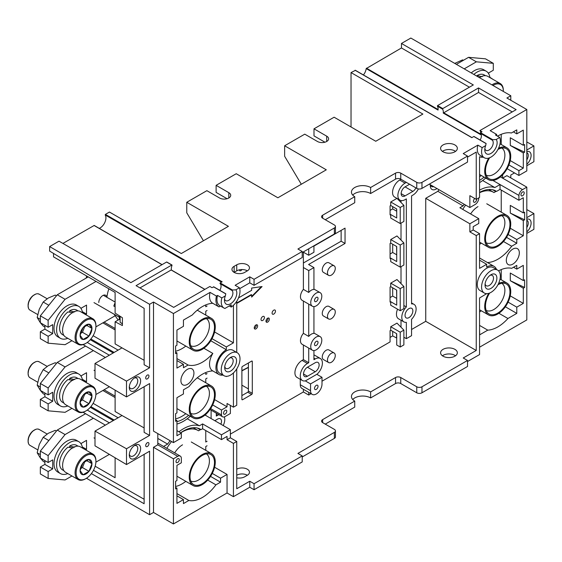 <?xml version="1.0" encoding="UTF-8"?>
<svg xmlns="http://www.w3.org/2000/svg" width="562" height="562" viewBox="0 0 562 562"><rect width="100%" height="100%" fill="white"/><g stroke="black" fill="none" stroke-linecap="round" stroke-linejoin="round"><path stroke-width="0.84" d="M526.812 220.227A5.985 3.456 -60 0 1 527.001 220.318A5.985 3.456 -60 0 1 526.812 227.54M526.812 219.194A8.008 4.622 -60 0 1 531.104 223.058A8.008 4.622 -60 0 1 526.812 231.881M479.562 257.993L487.409 262.524A34.057 19.663 -60 0 0 511.673 246.233L516.787 243.276L516.787 239.517L523.299 235.759L523.299 220.578L524.627 219.812L524.627 212.148L523.299 212.914L523.299 197.733L518.909 200.269L518.909 195.414A5.241 3.028 120 0 1 522.519 189.626L526.812 187.146L506.889 175.646L502.597 178.126L502.597 174.852M496.92 135.835A14.724 8.5 120 0 0 496.548 134.346L490.169 130.665L526.812 109.513L506.889 98.013L510.795 95.758L410.836 38.047L401.465 43.457L401.465 47.967L366.192 68.585L438.044 110.068A8.282 4.784 120 0 0 437.362 106.148L437.587 105.565L473.316 84.939L401.465 43.457M510.795 100.268L510.795 95.758M526.812 141.947L533.9 145.916L526.812 150.012M533.9 145.916L533.9 161.701L526.812 165.79M514.483 172.913L510.795 175.035L510.795 177.901M526.812 217.642L533.9 213.553L533.9 229.331L526.812 233.427M526.812 151.557A8.008 4.622 -60 0 1 531.104 155.421A8.008 4.622 -60 0 1 526.812 164.245M526.812 152.59A5.985 3.456 -60 0 1 527.001 152.688A5.985 3.456 -60 0 1 526.812 159.903M363.438 74.957A8.282 4.784 120 0 0 365.511 71.283A8.282 4.784 120 0 0 366.192 68.585M355.325 70.398L351.032 72.575L351.032 126.984M497.532 136.187A34.057 19.663 -60 0 1 511.385 132.997L516.787 129.878L516.787 133.861L523.299 130.103L523.299 145.284L510.282 137.767L510.282 145.432L523.299 152.948L523.299 168.129L510.247 160.591M510.282 145.432L524.627 152.183L524.627 144.518L523.299 145.284M526.812 109.513L526.812 170.911L518.909 175.47L518.909 170.658L523.299 168.129M524.627 152.183L523.299 152.948M516.787 133.861L513.338 131.866M483.243 157.149A14.724 8.5 120 0 1 479.562 156.714L479.562 197.438L476.246 199.348L469.867 195.667L469.867 207.54L429.319 184.132M476.246 199.348L476.246 152.084L467.521 157.114M355.065 70.243L471.82 137.655L473.808 136.503L486.095 143.598L485.694 145.572L482.168 147.609A13.256 7.65 120 0 0 484.325 157.774L480.032 155.295A13.256 7.65 -60 0 1 477.869 145.129L463.228 153.588L467.521 156.067L467.521 162.074L421.971 188.382A3.681 2.129 180 0 1 416.758 188.382L400.748 179.138A3.681 2.129 0 0 0 395.543 179.138L370.618 193.525A11.226 6.484 0 0 0 352.732 195.105M467.521 156.067L421.971 182.369A3.681 2.129 0 0 1 416.758 182.369L400.748 173.124A3.681 2.129 180 0 0 395.543 173.124L370.618 187.511A11.226 6.484 180 0 0 358.38 186.106A11.226 6.484 180 0 0 351.454 192.099A11.226 6.484 180 0 0 354.741 196.686L322.651 215.204A3.681 2.129 180 0 0 321.576 216.707A3.681 2.129 180 0 0 322.651 218.211L334.369 224.976A3.681 2.129 0 0 1 335.444 226.479A3.681 2.129 0 0 1 334.369 227.982L297.923 249.022L302.223 251.502L254.059 279.307L249.767 276.827L235.127 285.278L239.419 287.758L235.885 289.802L232.464 290.027L220.178 282.939L222.166 281.787L105.417 214.382L109.45 212.05L181.301 253.532L228.418 226.331L186.767 202.278L206.879 190.673L219.566 198A6.533 3.772 180 0 0 226.69 198.815A6.533 3.772 180 0 0 230.722 195.33A6.533 3.772 180 0 0 228.811 192.661L228.811 198M239.707 288.65L249.767 282.841L254.059 285.32L302.223 257.515L302.223 251.502M302.223 252.556L334.369 233.996A3.681 2.129 180 0 0 335.444 232.492L335.444 226.479M325.257 219.714L354.741 202.692L354.741 196.686M247.357 270.856A7.454 4.306 0 0 0 247.294 270.814A7.454 4.306 0 0 0 236.75 270.814L234.143 272.317A7.454 4.306 0 0 0 234.08 272.359M455.536 151.368A8.374 4.833 0 0 0 454.897 150.953A8.374 4.833 0 0 0 442.413 151.368M454.897 144.947A8.374 4.833 180 0 1 457.349 148.361A8.374 4.833 180 0 1 452.178 152.829A8.374 4.833 180 0 1 443.053 151.782A8.374 4.833 180 0 1 440.601 148.361A8.374 4.833 180 0 1 445.771 143.893A8.374 4.833 180 0 1 454.897 144.947M301.309 184.245L284.646 156.292L284.646 145.769L326.297 169.815L277.881 197.775L236.23 173.728L216.117 185.334L228.811 192.661M284.646 145.769L304.759 134.156L317.446 141.484A6.533 3.772 180 0 0 324.569 142.305A6.533 3.772 180 0 0 328.601 138.821A6.533 3.772 180 0 0 326.691 136.152L313.996 128.824L334.109 117.212L375.76 141.259L422.877 114.058L351.032 72.575M482.168 147.609L477.869 145.129M236.75 264.807A7.454 4.306 180 0 1 247.294 264.807A7.454 4.306 180 0 1 249.472 267.849A7.454 4.306 180 0 1 247.294 270.891L244.688 272.394A7.454 4.306 180 0 1 234.143 272.394A7.454 4.306 180 0 1 231.958 269.353A7.454 4.306 180 0 1 234.143 266.304L236.75 264.807L236.75 270.814M370.618 193.525L370.618 187.511M254.059 285.32L254.059 279.307M249.767 282.841L249.767 276.827M236.75 301.26L236.75 352.451M236.75 368.89L236.75 405.258L233.427 407.176L233.427 372.936M226.739 376.315L226.331 376.322M211.993 338.661L226.331 346.944L226.331 349.726A14.724 8.5 120 0 0 215.92 367.759A14.724 8.5 120 0 0 218.969 374.496A14.724 8.5 120 0 0 222.917 375.079M226.331 346.944L233.427 342.848L233.427 305.307M224.006 375.704L219.707 373.224A13.256 7.65 -60 0 1 216.967 367.155A13.256 7.65 -60 0 1 222.749 353.821A13.256 7.65 -60 0 1 232.963 350.267L237.255 352.746A13.256 7.65 120 0 0 227.041 356.301A13.256 7.65 120 0 0 221.259 369.634A13.256 7.65 120 0 0 224.006 375.704A13.256 7.65 120 0 0 234.213 372.149A13.256 7.65 120 0 0 240.002 358.816A13.256 7.65 120 0 0 237.255 352.746M236.553 360.804A8.374 4.833 -60 0 1 230.631 371.068A8.374 4.833 -60 0 1 224.709 367.646A8.374 4.833 -60 0 1 230.631 357.39A8.374 4.833 -60 0 1 236.553 360.804M229.71 358.001A5.985 3.456 -60 0 1 231.93 358.071A5.985 3.456 -60 0 1 233.167 360.804A5.985 3.456 -60 0 1 230.56 366.824A5.985 3.456 -60 0 1 225.945 368.433A5.985 3.456 -60 0 1 224.779 366.543M105.347 357.495L83.064 344.632M109.316 355.205L87.243 342.462M90.271 339.701L113.222 352.95M105.417 214.382L105.185 214.958L221.554 282.145M99.291 228.376A8.282 4.784 120 0 0 100.078 227.982A8.282 4.784 120 0 0 105.185 214.958M62.916 243.423L94.212 225.446L162.011 264.667M53.545 253.455L53.545 256.876L115.112 292.423L115.112 313.09L122.404 317.748L122.404 325.56L115.112 321.801L115.112 343.895L122.003 347.878L94.999 363.474L94.999 378.198L126.499 396.913L126.499 381.127L149.597 367.794L149.597 304.288L49.639 246.578L59.01 241.168L130.862 282.651L166.591 262.025L171.796 265.032L136.067 285.658L173.686 307.372L209.879 286.48L211.965 287.681L213.75 286.95M49.639 246.578L49.639 251.088L144.132 308.348L144.132 364.724L149.597 367.794M106.942 297.333A24.847 14.345 -60 0 1 108.895 288.833M115.112 306.789L113.805 306.037L115.112 302.658M115.112 321.801L119.277 319.399L120.12 319.834M119.277 319.399L119.277 315.753M119.032 315.591A5.522 3.189 120 0 0 119.277 316.659M213.49 286.803L225.769 293.891L225.376 295.872L221.842 297.909L217.55 295.429L216.447 296.069L210.069 292.38A14.724 8.5 -60 0 0 212.598 303.185A14.724 8.5 -60 0 0 212.654 303.213L212.471 303.318A34.057 19.663 -60 0 0 192.302 314.966L183.444 320.073L183.444 326.311L176.939 330.07L176.939 345.251L175.611 346.016L175.611 353.681L176.939 352.915L176.939 368.096L183.444 364.338L183.444 367.717L188.115 365.026L176.939 358.577M176.939 352.915L175.611 352.149M176.939 360.579L183.444 364.338M203.908 348.271L212.822 353.421A34.057 19.663 -60 0 1 188.115 365.026M173.426 442.617L173.426 313.54L153.503 302.04L153.503 431.117L173.426 442.617L181.336 438.044L181.336 433.19L176.939 435.733L176.939 420.552L175.611 421.317L175.611 413.653L176.939 412.887L176.939 397.706L183.444 393.948L183.444 389.81L189.043 386.586A34.057 19.663 -60 0 1 212.815 370.941A14.724 8.5 -60 0 1 212.598 370.815A14.724 8.5 -60 0 1 209.542 364.078A14.724 8.5 -60 0 1 212.822 353.421M226.331 349.726L210.785 340.748M210.069 292.38L173.426 313.54M180.908 380.607A9.203 5.311 -60 0 1 184.926 371.349A9.203 5.311 -60 0 1 192.021 368.883A9.203 5.311 -60 0 1 193.925 373.091A9.203 5.311 -60 0 1 189.907 382.357A9.203 5.311 -60 0 1 182.819 384.822A9.203 5.311 -60 0 1 180.908 380.607M149.597 304.288L153.503 302.04M171.333 269.964A8.282 4.784 -60 0 1 172.028 265.348L171.796 265.032L172.028 265.348M139.973 287.913L171.27 269.929L204.835 289.395M219.833 290.343A5.985 3.456 120 0 0 219.988 283.55L220.178 282.939M219.988 283.55L231.832 290.385A5.985 3.456 -60 0 1 232.542 295.226A5.985 3.456 -60 0 1 228.678 300.347A5.985 3.456 -60 0 1 225.685 300.649A5.985 3.456 -60 0 1 224.54 298.872M231.832 290.385L232.464 290.027M235.885 289.802A8.746 5.051 -60 0 1 236.033 296.947A8.746 5.051 -60 0 1 230.631 303.733A8.746 5.051 -60 0 1 225.376 303.382A8.746 5.051 -60 0 1 224.449 300.164A8.746 5.051 -60 0 1 225.376 295.872M221.842 297.909A13.256 7.65 120 0 0 224.006 308.067A13.256 7.65 120 0 0 224.905 308.468L231.214 304.822L231.214 307.056A13.256 7.65 120 0 0 239.419 287.758M231.214 307.056L229.282 305.939M214.593 331.973L233.427 342.848M212.654 303.213L218.913 306.831M216.447 296.069A14.724 8.5 120 0 0 218.969 306.866A14.724 8.5 120 0 0 219.025 306.894L220.501 306.044M224.006 308.067L219.707 305.588A13.256 7.65 -60 0 1 217.55 295.429M153.503 447.303L153.503 512.453L173.426 523.953L173.426 458.803L153.503 447.303L157.803 444.816L157.803 433.597M115.112 390.147L115.112 411.532L122.031 415.529L94.999 431.103L94.999 445.835L126.499 464.549L149.597 451.209L149.597 514.708L153.503 512.453M126.499 464.549L126.499 448.764L149.597 435.424L149.597 383.572L126.499 396.913M129.295 387.408A8.008 4.622 -60 0 1 134.957 377.601A8.008 4.622 -60 0 1 140.619 380.867A8.008 4.622 -60 0 1 134.957 390.674A8.008 4.622 -60 0 1 129.295 387.408M148.951 443.692A2.304 1.328 -60 0 1 147.946 446.01A2.304 1.328 -60 0 1 146.169 446.621A2.304 1.328 -60 0 1 145.691 445.568A2.304 1.328 -60 0 1 146.696 443.256A2.304 1.328 -60 0 1 148.473 442.638A2.304 1.328 -60 0 1 148.951 443.692M148.951 376.055A2.304 1.328 -60 0 1 147.946 378.374A2.304 1.328 -60 0 1 146.169 378.992A2.304 1.328 -60 0 1 145.691 377.938A2.304 1.328 -60 0 1 146.696 375.62A2.304 1.328 -60 0 1 148.473 375.002A2.304 1.328 -60 0 1 148.951 376.055M140.619 448.504A8.008 4.622 -60 0 1 134.957 458.311A8.008 4.622 -60 0 1 129.295 455.037A8.008 4.622 -60 0 1 134.957 445.23A8.008 4.622 -60 0 1 140.619 448.504M134.192 445.736A5.985 3.456 -60 0 1 136.517 445.764A5.985 3.456 -60 0 1 137.753 448.504A5.985 3.456 -60 0 1 133.524 455.831A5.985 3.456 -60 0 1 130.532 456.126A5.985 3.456 -60 0 1 129.344 454.124M109.351 422.828L87.272 410.077M105.347 425.132L83.064 412.269M95.154 466.214L115.112 477.735L115.112 457.784M93.468 470.324L144.132 499.253M176.939 495.846L183.444 499.604L176.939 503.362L176.939 488.181L175.611 487.416M176.939 488.181L175.611 488.947L175.611 481.283L176.939 480.517L176.939 465.336L181.336 462.8L181.336 458.002A5.248 3.028 120 0 0 180.276 456.098A5.248 3.028 120 0 0 177.718 456.323L173.426 458.803M183.444 499.604L183.444 503.587L188.846 500.468L176.939 493.598M188.846 500.468A34.057 19.663 -60 0 0 215.92 484.837L207.701 480.096M215.92 484.837L220.543 482.175L210.539 476.393M220.543 482.175L220.543 478.192L212.267 473.408M220.543 478.192L227.048 474.433L214.593 467.24M205.018 415.044L230.371 429.677L230.371 437.798L227.048 439.716L227.048 436.407L221.477 439.624L202.608 428.729L202.608 423.917L199.391 425.778L187.244 418.76M227.048 439.716L233.427 443.397L233.427 496.675L249.767 487.247L254.059 489.727L302.223 461.922L302.223 455.908L254.059 483.713L249.767 481.234L236.75 488.75L236.75 441.479L233.427 443.397M227.048 474.433L227.048 492.993L233.427 496.675M199.981 428.968L201.084 429.607L202.608 428.729M166.837 448.336A34.057 19.663 -60 0 1 171.55 441.535M180.662 432.796A34.057 19.663 -60 0 1 200.536 429.27A34.057 19.663 -60 0 1 201.084 429.607M173.426 523.953L227.048 492.993M179.285 459.702A2.304 1.328 -60 0 1 178.28 462.02A2.304 1.328 -60 0 1 176.503 462.631A2.304 1.328 -60 0 1 176.025 461.578A2.304 1.328 -60 0 1 177.03 459.266A2.304 1.328 -60 0 1 178.807 458.648A2.304 1.328 -60 0 1 179.285 459.702M157.803 444.816L177.718 456.323M205.769 414.391L205.769 415.48M114.17 420.046L90.889 406.607M118.111 417.77L93.116 403.34M102.874 390.492L115.112 397.552M126.499 448.764L94.999 431.103M144.132 386.726L144.132 432.361L149.597 435.424M122.031 415.529L144.132 427.914M104.11 389.775L115.112 396.126M176.939 420.552L175.611 419.786M181.336 433.19L176.939 430.647M188.635 415.339A34.057 19.663 -60 0 1 176.939 421.676M233.427 407.176L227.048 403.488L227.048 406.797L221.477 410.014L212.682 404.935M227.048 406.797L214.593 399.603M221.477 410.014L221.477 414.854A5.248 3.028 120 0 0 222.538 416.765A5.248 3.028 120 0 0 225.165 416.505L230.371 413.499L230.371 405.406M226.788 411.279A2.304 1.328 -60 0 1 225.783 413.597A2.304 1.328 -60 0 1 224.013 414.208A2.304 1.328 -60 0 1 223.535 413.154A2.304 1.328 -60 0 1 224.54 410.843A2.304 1.328 -60 0 1 226.317 410.225A2.304 1.328 -60 0 1 226.788 411.279M226.331 376.554L225.896 376.301M210.645 408.602L221.477 414.854M176.939 424.05A36.86 21.279 120 0 0 190.279 416.287M134.192 378.1A5.985 3.456 -60 0 1 136.517 378.128A5.985 3.456 -60 0 1 137.753 380.867A5.985 3.456 -60 0 1 133.524 388.194A5.985 3.456 -60 0 1 130.532 388.49A5.985 3.456 -60 0 1 129.344 386.487M114.128 352.423L90.868 338.991M118.097 350.133L93.116 335.704M102.874 322.855L115.112 329.922M122.003 347.878L144.132 360.284M126.499 381.127L94.999 363.474M115.112 328.496L104.11 322.145M118.153 320.045L114.058 314.193M86.464 478.255L149.597 514.708M144.132 454.363L144.132 503.735L91.381 473.611M411.553 329.508L425.743 321.316L476.246 350.477L463.228 357.987L467.521 360.467L467.521 366.48L421.971 392.782A3.681 2.129 180 0 1 416.758 392.782L400.748 383.544A3.681 2.129 0 0 0 395.543 383.544L370.618 397.931A11.226 6.484 0 0 0 352.732 399.512M467.521 361.521L479.562 354.573L479.562 297.986L486.657 293.659M479.562 347.204L526.812 319.926L526.812 187.146M302.223 456.962L334.369 438.395A3.681 2.129 180 0 0 335.444 436.899L335.444 430.885A3.681 2.129 0 0 0 334.369 429.382L322.651 422.617A3.681 2.129 180 0 1 321.576 421.114A3.681 2.129 180 0 1 322.651 419.61L354.741 401.085A11.226 6.484 180 0 1 351.454 396.505A11.226 6.484 180 0 1 358.38 390.513A11.226 6.484 180 0 1 370.618 391.918L395.543 377.531A3.681 2.129 180 0 1 400.748 377.531L416.758 386.775A3.681 2.129 0 0 0 421.971 386.775L467.521 360.467M325.257 424.12L354.741 407.099L354.741 401.085M247.357 475.255A7.454 4.306 0 0 0 247.294 475.22A7.454 4.306 0 0 0 236.75 475.22M455.536 355.774A8.374 4.833 0 0 0 454.897 355.36A8.374 4.833 0 0 0 442.413 355.774M454.897 349.346A8.374 4.833 180 0 1 457.349 352.767A8.374 4.833 180 0 1 452.178 357.235A8.374 4.833 180 0 1 443.053 356.189A8.374 4.833 180 0 1 440.601 352.767A8.374 4.833 180 0 1 445.771 348.3A8.374 4.833 180 0 1 454.897 349.346M302.223 455.908L297.923 453.429L334.369 432.389A3.681 2.129 0 0 0 335.444 430.885M230.371 434.117L303.389 391.96L308.728 395.037L311.039 393.702M322.005 381.212L390.077 341.907L390.077 330.639L390.731 330.259L396.716 333.716L396.716 344.991L400.228 347.021L403.874 344.913L403.874 330.112L396.976 323.122L390.731 326.726L390.731 330.259M390.077 337.397L392.683 335.9L396.716 338.078M403.874 337.249L406.347 338.675L411.553 335.669L411.553 319.321A10.123 5.845 120 0 0 414.011 304.358A10.123 5.845 120 0 0 411.553 303.923L411.553 195.892L412.859 195.14A10.123 5.845 120 0 0 418.388 188.923M236.75 469.207A7.454 4.306 180 0 1 247.294 469.207A7.454 4.306 180 0 1 249.472 472.256A7.454 4.306 180 0 1 247.294 475.297L244.688 476.801A7.454 4.306 180 0 1 236.75 477.777M303.389 251.881L303.389 267.512L308.728 270.589L313.933 267.582L308.594 264.505L345.04 243.465L345.04 228.13L313.933 246.093M399.982 200.156A10.123 5.845 120 0 1 398.43 192.042A10.123 5.845 120 0 1 405.047 183.121L406.347 182.369L401.008 179.285L399.708 180.037A10.123 5.845 -60 0 0 393.098 188.958A10.123 5.845 -60 0 0 394.65 197.072L399.982 200.156A10.123 5.845 120 0 0 405.047 199.65L406.347 198.899L406.347 306.929A10.123 5.845 120 0 0 403.888 321.893A10.123 5.845 120 0 0 406.347 322.328L406.347 338.675M401.008 200.543L401.008 202.46M401.008 223.1L401.008 240.037M401.008 266.683L401.008 283.62M403.888 321.893L398.549 318.816A10.123 5.845 -60 0 1 397.545 309.17M401.008 320.235L401.008 327.21M396.582 338.148L396.582 333.645M313.933 354.994A10.123 5.845 -60 0 1 314.959 355.388L320.298 358.465A10.123 5.845 120 0 0 315.233 358.963L313.933 359.715L313.933 350.548M328.615 318.963L323.41 315.956A5.522 3.189 -60 0 1 322.56 311.531A5.522 3.189 -60 0 1 326.171 306.662A5.522 3.189 -60 0 1 328.932 306.388L334.137 309.395A5.522 3.189 120 0 0 331.376 309.669A5.522 3.189 120 0 0 327.765 314.537A5.522 3.189 120 0 0 328.615 318.963A5.522 3.189 120 0 0 331.376 318.689A5.522 3.189 120 0 0 334.98 313.821A5.522 3.189 120 0 0 334.137 309.395M328.615 275.373L323.41 272.366A5.522 3.189 -60 0 1 322.56 267.941A5.522 3.189 -60 0 1 326.171 263.079A5.522 3.189 -60 0 1 328.932 262.805L334.137 265.812A5.522 3.189 120 0 0 331.376 266.086A5.522 3.189 120 0 0 327.765 270.947A5.522 3.189 120 0 0 328.615 275.373A5.522 3.189 120 0 0 331.376 275.099A5.522 3.189 120 0 0 334.98 270.238A5.522 3.189 120 0 0 334.137 265.812M396.716 298.246L396.582 290.055M396.976 279.532L390.731 283.143L390.731 286.676L390.077 287.049L390.077 302.082L390.731 301.703L390.731 305.236L400.228 310.723L403.874 308.615L403.874 286.522L396.976 279.532M396.716 254.663L396.582 246.472M396.976 235.949L390.731 239.553L390.731 243.086L390.077 243.465L390.077 258.492L390.731 258.12L390.731 261.653L400.228 267.133L403.874 265.032L403.874 242.939L396.976 235.949M396.716 211.073L396.582 208.895M396.941 198.393L390.731 201.983L390.731 205.516L390.077 205.889L390.077 214.909L390.731 214.529L390.731 218.063L400.228 223.55L403.874 221.442L403.874 205.362L397.074 198.47M328.615 362.546L323.41 359.54A5.522 3.189 -60 0 1 322.56 355.114A5.522 3.189 -60 0 1 326.171 350.252A5.522 3.189 -60 0 1 328.932 349.978L334.137 352.985A5.522 3.189 120 0 0 331.376 353.252A5.522 3.189 120 0 0 327.765 358.12A5.522 3.189 120 0 0 328.615 362.546A5.522 3.189 120 0 0 331.376 362.272A5.522 3.189 120 0 0 334.98 357.404A5.522 3.189 120 0 0 334.137 352.985M390.731 301.703L396.716 305.159L396.716 290.132L390.731 286.676M396.582 298.324L392.683 296.069L390.077 297.572M390.731 283.143L400.228 288.629L400.228 310.723M400.228 288.629L403.874 286.522M392.683 287.8L392.683 296.069M392.683 331.39L392.683 335.9M392.683 244.217L392.683 252.478L390.077 253.982M392.683 206.64L392.683 208.895L390.077 210.399M303.389 263.002L341.134 241.21L341.134 230.385M248.397 362.989L248.397 391.096A0.92 0.534 120 0 1 247.744 392.22L241.892 395.599M408.953 308.615A5.522 3.189 -60 0 1 411.714 308.341A5.522 3.189 -60 0 1 412.557 312.767A5.522 3.189 -60 0 1 408.953 317.635A5.522 3.189 -60 0 1 406.193 317.909A5.522 3.189 -60 0 1 405.343 313.484A5.522 3.189 -60 0 1 408.953 308.615M405.047 195.892A5.522 3.189 -60 0 1 402.287 196.166A5.522 3.189 -60 0 1 401.437 191.74A5.522 3.189 -60 0 1 405.047 186.879L412.859 191.389L405.047 195.892L401.142 193.637M415.922 187.898A5.522 3.189 -60 0 1 412.859 191.389M409.6 184.245L405.047 186.879M406.347 306.929L403.874 305.503M425.743 321.316L425.743 198.302L437.847 191.312A36.818 21.258 -60 0 1 438.978 189.71M436.948 188.537A8.282 4.784 -60 0 1 430.295 185.671A8.282 4.784 -60 0 1 430.352 184.729M433.653 186.633A5.985 3.456 -60 0 1 431.539 186.535A5.985 3.456 -60 0 1 430.387 184.75M490.036 275.338A5.985 3.456 -60 0 1 492.256 275.408A5.985 3.456 -60 0 1 493.492 278.141A5.985 3.456 -60 0 1 490.879 284.161A5.985 3.456 -60 0 1 486.271 285.77A5.985 3.456 -60 0 1 485.104 283.88M496.878 278.141A8.374 4.833 -60 0 1 490.956 288.404A8.374 4.833 -60 0 1 485.034 284.983A8.374 4.833 -60 0 1 490.956 274.727A8.374 4.833 -60 0 1 496.878 278.141M481.585 286.971A13.256 7.65 120 0 0 484.325 293.041A13.256 7.65 120 0 0 494.539 289.493A13.256 7.65 120 0 0 500.328 276.153A13.256 7.65 120 0 0 497.581 270.083A13.256 7.65 120 0 0 487.366 273.638A13.256 7.65 120 0 0 481.585 286.971M484.325 293.041L480.032 290.561A13.256 7.65 -60 0 1 477.286 284.491A13.256 7.65 -60 0 1 483.074 271.158A13.256 7.65 -60 0 1 493.288 267.603L497.581 270.083M476.246 350.477L476.246 235.576L479.562 233.659L479.562 268.376L486.657 264.281L486.657 267.062A14.724 8.5 120 0 1 494.019 266.332A14.724 8.5 120 0 1 496.492 269.458M487.409 262.524A14.724 8.5 -60 0 1 487.64 262.651L494.019 266.332M486.657 264.281L479.562 260.185M479.562 233.659L473.183 229.977L469.867 231.888L476.246 235.576M437.847 191.312L463.102 205.889L459.885 207.743L478.754 218.639L478.754 223.451L473.183 226.669L473.183 229.977M425.743 198.302L469.867 223.774L469.867 231.888M478.754 218.639L469.867 223.774M492.944 180.472L500.039 184.554L494.855 187.553A36.818 21.258 120 0 0 479.562 190.153M464.233 204.287A36.818 21.258 120 0 0 463.102 205.889M494.855 187.553L482.681 180.528M522.519 189.626L500.426 176.875M518.909 195.414L500.039 184.554L500.039 189.373L518.909 200.269M479.562 328.644L479.695 334.804L487.767 330.147A34.057 19.663 -60 0 0 507.936 318.499L516.787 313.392L516.787 307.154L523.299 303.396L523.299 288.215L524.627 287.449L524.627 279.785L523.299 280.55L523.299 265.369L516.787 269.128L516.787 265.369L511.673 268.327A34.057 19.663 -60 0 0 498.571 270.863M524.206 192.928A2.304 1.328 -60 0 1 523.201 195.239A2.304 1.328 -60 0 1 521.431 195.857A2.304 1.328 -60 0 1 520.953 194.803A2.304 1.328 -60 0 1 521.957 192.492A2.304 1.328 -60 0 1 523.735 191.874A2.304 1.328 -60 0 1 524.206 192.928M506.313 260.375A9.203 5.311 -60 0 1 510.331 251.109A9.203 5.311 -60 0 1 517.419 248.643A9.203 5.311 -60 0 1 519.33 252.858A9.203 5.311 -60 0 1 515.312 262.117A9.203 5.311 -60 0 1 508.217 264.583A9.203 5.311 -60 0 1 506.313 260.375M523.299 212.914L510.282 205.404L510.282 213.068L523.299 220.578M510.247 228.228L523.299 235.759M524.627 219.812L510.282 213.068M508.076 234.487L516.787 239.517M506.524 237.354L516.787 243.276M511.673 246.233L503.489 241.505M526.812 209.577L533.9 213.553M479.562 192.408A34.057 19.663 -60 0 1 496.007 191.052A34.057 19.663 -60 0 1 496.548 191.389L500.039 189.373M462.737 209.394A34.057 19.663 -60 0 1 465.638 205.102M495.445 190.75L496.548 191.389M523.299 280.55L510.282 273.034L510.282 280.698L523.299 288.215M523.299 303.396L510.247 295.858M524.627 287.449L510.282 280.698M516.787 307.154L508.076 302.124M516.787 313.392L505.343 306.782M507.936 318.499L498.901 313.287M479.562 325.412L487.767 330.147M516.787 269.128L513.535 267.252M518.909 175.47L507.135 168.67M479.562 182.622A36.818 21.258 120 0 0 485.716 178.056M469.867 207.54L475.073 204.54A5.248 3.028 120 0 0 478.754 198.632L478.754 197.901M476.688 199.096A2.304 1.328 -60 0 1 476.702 199.313A2.304 1.328 -60 0 1 475.698 201.632A2.304 1.328 -60 0 1 473.921 202.243A2.304 1.328 -60 0 1 473.443 201.189A2.304 1.328 -60 0 1 474.834 198.534M484.1 177.121A34.057 19.663 -60 0 1 479.562 180.367M518.909 170.658L508.933 164.898M496.548 134.346L495.445 134.985L499.744 137.465L496.211 139.502L492.79 139.734L480.503 132.639L482.027 131.761L479.941 130.56L516.141 109.66L478.522 87.946L442.793 108.571L437.587 105.565M496.211 139.502A8.746 5.051 -60 0 1 496.351 146.654A8.746 5.051 -60 0 1 490.956 153.433A8.746 5.051 -60 0 1 484.774 149.864A8.746 5.051 -60 0 1 485.694 145.572M484.325 157.774A13.256 7.65 120 0 0 490.956 157.114A13.256 7.65 120 0 0 499.744 137.465M480.152 140.043A5.985 3.456 120 0 0 480.306 139.769A5.985 3.456 120 0 0 480.306 133.25L492.157 140.093A5.985 3.456 -60 0 1 492.86 144.933A5.985 3.456 -60 0 1 489.003 150.054A5.985 3.456 -60 0 1 486.011 150.349A5.985 3.456 -60 0 1 484.866 148.579M492.157 140.093L492.79 139.734M480.306 133.25L480.503 132.639M437.362 106.148L442.568 109.154A8.282 4.784 -60 0 1 443.249 113.074L478.522 92.456L478.522 87.946M443.249 113.074L480.868 134.789A8.282 4.784 120 0 0 480.932 133.939M480.812 132.463A8.282 4.784 120 0 0 479.941 130.56M442.568 109.154L442.793 108.571M512.235 111.915L478.522 92.456M401.465 47.967L469.411 87.194M370.618 397.931L370.618 391.918M254.059 483.713L254.059 489.727M249.767 481.234L249.767 487.247M230.371 437.798L236.75 441.479M230.371 429.677L221.477 434.812L221.477 439.624M221.477 434.812L202.608 423.917M170.124 440.713A36.818 21.258 120 0 0 167.638 444.106L163.577 446.453M199.391 425.778A36.818 21.258 120 0 0 178.941 431.806M157.803 438.43L167.638 444.106M216.314 413.168L216.314 416.077L217.613 415.325A10.123 5.845 120 0 1 218.962 414.7M223.198 425.539A10.123 5.845 120 0 0 224.336 416.871M211.108 418.557L211.108 410.162M214.817 420.699L217.613 419.083A5.522 3.189 -60 0 1 220.374 418.809A5.522 3.189 -60 0 1 220.873 424.198M303.389 267.512L303.389 289.381A7.826 4.517 -60 0 0 302.082 300.291L312.367 306.227A7.826 4.517 120 0 0 316.28 305.833A7.826 4.517 120 0 0 321.387 298.942A7.826 4.517 120 0 0 320.185 292.676A7.826 4.517 120 0 0 316.28 293.062A7.826 4.517 120 0 0 311.165 299.953A7.826 4.517 120 0 0 312.367 306.227M303.389 301.042L303.389 333.343A7.826 4.517 -60 0 0 300.459 340.67A7.826 4.517 -60 0 0 302.082 344.246L312.367 350.189A7.826 4.517 120 0 0 318.394 348.089A7.826 4.517 120 0 0 321.808 340.214A7.826 4.517 120 0 0 320.185 336.638A7.826 4.517 120 0 0 314.158 338.731A7.826 4.517 120 0 0 310.744 346.606A7.826 4.517 120 0 0 312.367 350.189M303.389 345.005L303.389 359.645L302.089 360.397A10.123 5.845 -60 0 0 295.472 369.318A10.123 5.845 -60 0 0 297.024 377.432L302.363 380.509A10.123 5.845 120 0 0 305.602 380.79L317.059 374.173A10.123 5.845 120 0 0 322.145 365.398A10.123 5.845 120 0 0 320.298 358.465M300.27 379.301L300.27 384.745A8.1 4.679 -60 0 0 301.942 388.447L312.226 394.391A8.1 4.679 120 0 0 316.28 393.983A8.1 4.679 120 0 0 322.005 384.064L322.005 377.306L310.547 383.916L305.602 381.057M303.389 389.283L303.389 391.96M241.955 269.556A2.304 1.328 -60 0 1 240.915 270.589A2.304 1.328 -60 0 1 239.763 270.708A2.304 1.328 -60 0 1 239.3 269.851M273.778 310.161A2.396 1.384 -60 0 1 274.973 310.041A2.396 1.384 -60 0 1 275.345 311.959A2.396 1.384 -60 0 1 273.778 314.067A2.396 1.384 -60 0 1 272.584 314.186A2.396 1.384 -60 0 1 272.219 312.268A2.396 1.384 -60 0 1 273.778 310.161M262.714 316.547A2.396 1.384 -60 0 1 263.915 316.427A2.396 1.384 -60 0 1 264.281 318.345A2.396 1.384 -60 0 1 262.714 320.452A2.396 1.384 -60 0 1 261.52 320.572A2.396 1.384 -60 0 1 261.154 318.654A2.396 1.384 -60 0 1 262.714 316.547M236.75 303.431L251.65 294.825L251.65 297.08L262.068 286.564L251.65 288.06L251.65 290.315L238.506 297.909M267.66 318.197A2.396 1.384 -60 0 1 268.861 318.078A2.396 1.384 -60 0 1 269.226 319.996A2.396 1.384 -60 0 1 267.66 322.103A2.396 1.384 -60 0 1 266.465 322.223A2.396 1.384 -60 0 1 266.1 320.305A2.396 1.384 -60 0 1 267.66 318.197M255.949 324.962A2.396 1.384 -60 0 1 257.143 324.843A2.396 1.384 -60 0 1 257.508 326.761A2.396 1.384 -60 0 1 255.949 328.868A2.396 1.384 -60 0 1 254.748 328.988A2.396 1.384 -60 0 1 254.382 327.07A2.396 1.384 -60 0 1 255.949 324.962M242.538 399.737L251.65 394.475A0.92 0.534 -60 0 0 252.303 393.344L252.303 361.485A0.92 0.534 -60 0 0 252.113 361.064A0.92 0.534 -60 0 0 251.65 361.106L242.538 366.368A0.92 0.534 -60 0 0 241.892 367.499L241.892 399.357A0.92 0.534 -60 0 0 242.082 399.779A0.92 0.534 -60 0 0 242.538 399.737L241.892 399.357M239.314 269.978A2.304 1.328 120 0 0 239.609 269.837A2.304 1.328 120 0 0 239.735 269.76M236.75 302.981L251.263 294.6L251.65 294.825M251.65 296.462L261.351 286.662M266.009 321.513A2.396 1.384 120 0 0 266.36 321.352A2.396 1.384 120 0 0 268.018 318.036M254.291 328.278A2.396 1.384 120 0 0 254.642 328.117A2.396 1.384 120 0 0 256.3 324.801M303.389 252.183L308.728 255.26L308.728 248.797M313.933 245.791L313.933 252.254L308.728 255.26M345.04 243.465L341.134 241.21M308.728 270.589L308.728 292.458L303.389 289.381M308.728 292.458A7.826 4.517 -60 0 1 311.327 290.203A7.826 4.517 -60 0 1 313.933 289.451L313.933 267.582M308.728 304.126L308.728 336.42A7.826 4.517 -60 0 1 313.933 333.414L313.933 306.585M308.728 336.42L303.389 333.343M302.363 380.509A10.123 5.845 120 0 1 300.81 372.395A10.123 5.845 120 0 1 307.428 363.474L308.728 362.722L303.389 359.645M308.728 348.089L308.728 362.722M307.428 376.252A5.522 3.189 -60 0 1 304.667 376.526A5.522 3.189 -60 0 1 303.817 372.1A5.522 3.189 -60 0 1 307.428 367.232L315.233 371.742L307.428 376.252L303.522 373.997M307.428 367.232L315.233 362.722A5.522 3.189 -60 0 1 317.994 362.448A5.522 3.189 -60 0 1 318.844 366.874A5.522 3.189 -60 0 1 315.233 371.742M310.547 383.916L310.547 390.681A8.1 4.679 120 0 0 312.226 394.391M322.005 377.306L317.059 374.447M316.28 385.342A2.487 1.433 -60 0 1 317.516 385.223A2.487 1.433 -60 0 1 318.036 386.361A2.487 1.433 -60 0 1 316.28 389.403A2.487 1.433 -60 0 1 315.036 389.522A2.487 1.433 -60 0 1 314.516 388.384A2.487 1.433 -60 0 1 316.28 385.342M308.728 392.367L308.728 395.037M318.036 342.399A2.487 1.433 -60 0 1 316.947 344.899A2.487 1.433 -60 0 1 315.036 345.56A2.487 1.433 -60 0 1 314.516 344.429A2.487 1.433 -60 0 1 315.605 341.928A2.487 1.433 -60 0 1 317.516 341.26A2.487 1.433 -60 0 1 318.036 342.399M316.28 297.417A2.487 1.433 -60 0 1 317.516 297.298A2.487 1.433 -60 0 1 318.036 298.436A2.487 1.433 -60 0 1 316.28 301.478A2.487 1.433 -60 0 1 315.036 301.604A2.487 1.433 -60 0 1 314.516 300.466A2.487 1.433 -60 0 1 316.28 297.417M390.731 243.086L396.716 246.542L396.716 261.576L390.731 258.12M390.731 239.553L400.228 245.039L400.228 267.133M396.582 254.734L392.683 252.478M400.228 245.039L403.874 242.939M390.731 205.516L396.716 208.973L396.716 217.986L390.731 214.529M390.731 201.983L400.228 207.469L400.228 223.55M396.582 211.15L392.683 208.895M400.228 207.469L403.874 205.362M216.117 185.334L216.117 192.401L227.062 198.716M203.43 240.754L186.767 212.801L186.767 202.278M241.892 385.16L248.397 388.911M248.397 367.478L241.892 370.885M241.892 370.66L248.397 367.253M313.996 128.824L313.996 135.892L324.941 142.207M403.874 330.112L400.228 332.212L400.228 347.021M390.731 326.726L400.228 332.212M90.285 407.317L113.257 420.573M174.698 452.874A16.361 9.449 -60 0 1 182.531 444.83M470.612 213.939A16.361 9.449 -60 0 1 477.995 206.612M44.89 325.377L44.89 329.128L40.338 331.763L40.338 338.675L48.142 343.185L65.066 344.689L71.95 340.713M95.891 326.887L115.154 315.767M96.046 281.414L65.066 299.3L57.254 294.79L88.234 276.904M65.066 299.3L48.142 320.34L48.142 327.253L40.338 322.743L40.338 315.83L57.254 294.79M48.142 343.185L48.142 336.273L52.702 333.638L52.702 324.625L48.142 327.253M98.779 302.532A5.704 3.295 -60 0 1 101.265 296.785A5.704 3.295 -60 0 1 105.663 295.261A5.704 3.295 -60 0 1 106.808 297.256M85.649 314.615L86.541 314.102L86.541 305.082L80.893 308.348M82.298 311.65L86.541 314.102M48.142 336.273L40.338 331.763M52.702 333.638L44.89 329.128M48.142 320.34L40.338 315.83M44.89 393.007L44.89 396.765L40.338 399.392L40.338 406.312L48.142 410.815L65.066 412.318L71.95 408.349M95.891 394.524L109.372 386.74M93.376 350.59L65.066 366.93L57.254 362.42L85.564 346.08M65.066 366.93L48.142 387.97L48.142 394.889L40.338 390.379L40.338 383.467L57.254 362.42M48.142 410.815L48.142 403.902L52.702 401.275L52.702 392.255L48.142 394.889M85.649 382.251L86.541 381.738L86.541 372.718L80.893 375.978M82.298 379.287L86.541 381.738M48.142 403.902L40.338 399.392M52.702 401.275L44.89 396.765M48.142 387.97L40.338 383.467M44.89 460.643L44.89 464.402L40.338 467.029L40.338 473.942L48.142 478.452L65.066 479.955L71.95 475.986M95.891 462.161L109.372 454.377M93.376 418.219L65.066 434.567L57.254 430.056L85.564 413.709M65.066 434.567L48.142 455.606L48.142 462.519L40.338 458.009L40.338 451.096L57.254 430.056M48.142 478.452L48.142 471.539L52.702 468.905L52.702 459.892L48.142 462.519M85.649 449.888L86.541 449.368L86.541 440.355L80.893 443.615M82.298 446.923L86.541 449.368M48.142 471.539L40.338 467.029M52.702 468.905L44.89 464.402M48.142 455.606L40.338 451.096M456.393 64.349L468.567 57.324L476.372 61.827L464.205 68.859M468.567 57.324L485.484 58.827L493.296 63.33L476.372 61.827M493.296 63.33L493.296 70.25L488.743 72.877L488.743 73.84M493.05 79.404L489.867 77.282M205.769 304.906L205.769 306.74L207.069 305.988M207.069 310.498L205.769 311.243L205.769 315.092M175.611 351.229A31.753 18.335 120 0 0 185.811 346.08M215.274 326.803A18.405 10.629 120 0 0 211.46 318.373A18.405 10.629 120 0 0 197.276 323.305A18.405 10.629 120 0 0 189.239 341.829A18.405 10.629 120 0 0 193.054 350.259A18.405 10.629 120 0 0 207.238 345.328A18.405 10.629 120 0 0 215.274 326.803M190.019 341.38A17.303 9.99 -60 0 1 196.391 325.3A17.303 9.99 -60 0 1 208.874 318.612A17.303 9.99 -60 0 1 214.487 327.253A17.303 9.99 -60 0 1 205.706 345.883A17.303 9.99 -60 0 1 191.965 347.899A17.303 9.99 -60 0 1 190.019 341.38M206.373 318.633A15.645 9.034 -60 0 1 209.415 325.672A15.645 9.034 -60 0 1 202.72 341.282A15.645 9.034 -60 0 1 190.736 345.728M120.12 316.294L120.12 322.216L122.404 323.93M205.769 372.543L205.769 374.369L207.069 373.618M207.069 378.128L205.769 378.879L205.769 382.722M175.611 418.866A31.753 18.335 120 0 0 185.811 413.709M215.274 394.433A18.405 10.629 120 0 0 211.46 386.01A18.405 10.629 120 0 0 197.276 390.941A18.405 10.629 120 0 0 189.239 409.466A18.405 10.629 120 0 0 193.054 417.889A18.405 10.629 120 0 0 207.238 412.958A18.405 10.629 120 0 0 215.274 394.433M190.019 409.017A17.303 9.99 -60 0 1 196.391 392.936A17.303 9.99 -60 0 1 208.874 386.249A17.303 9.99 -60 0 1 214.487 394.889A17.303 9.99 -60 0 1 205.706 413.513A17.303 9.99 -60 0 1 191.965 415.536A17.303 9.99 -60 0 1 190.019 409.017M206.373 386.27A15.645 9.034 -60 0 1 209.415 393.309A15.645 9.034 -60 0 1 202.72 408.911A15.645 9.034 -60 0 1 190.736 413.358M205.769 430.555L205.769 442.006L207.069 441.254M207.069 445.764L205.769 446.516L205.769 450.359M175.611 486.495A31.753 18.335 120 0 0 185.811 481.346M197.255 427.998L200.304 429.754L198.519 430.787A31.753 18.335 120 0 0 197.957 430.436A31.753 18.335 120 0 0 180.732 432.838M200.304 429.754L200.304 429.157M215.274 462.069A18.405 10.629 120 0 0 211.46 453.639A18.405 10.629 120 0 0 197.276 458.578A18.405 10.629 120 0 0 189.239 477.096A18.405 10.629 120 0 0 193.054 485.526A18.405 10.629 120 0 0 207.238 480.594A18.405 10.629 120 0 0 215.274 462.069M190.019 476.646A17.303 9.99 -60 0 1 196.391 460.566A17.303 9.99 -60 0 1 208.874 453.878A17.303 9.99 -60 0 1 214.487 462.519A17.303 9.99 -60 0 1 205.706 481.149A17.303 9.99 -60 0 1 191.965 483.165A17.303 9.99 -60 0 1 190.019 476.646M206.373 453.899A15.645 9.034 -60 0 1 209.415 460.945A15.645 9.034 -60 0 1 202.72 476.548A15.645 9.034 -60 0 1 190.736 480.995M501.234 269.591L501.234 279.771M479.562 312.008A31.753 18.335 120 0 0 481.276 310.758M488.701 293.371A18.405 10.629 120 0 0 484.704 306.515A18.405 10.629 120 0 0 488.519 314.938A18.405 10.629 120 0 0 502.702 310.006A18.405 10.629 120 0 0 510.739 291.481A18.405 10.629 120 0 0 506.924 283.058A18.405 10.629 120 0 0 498.543 283.522M497.939 284.751A17.303 9.99 -60 0 1 504.339 283.297A17.303 9.99 -60 0 1 509.959 291.938A17.303 9.99 -60 0 1 501.171 310.561A17.303 9.99 -60 0 1 487.43 312.584A17.303 9.99 -60 0 1 485.484 306.065A17.303 9.99 -60 0 1 489.657 293.027M501.845 283.318A15.645 9.034 -60 0 1 504.88 290.357A15.645 9.034 -60 0 1 498.185 305.96A15.645 9.034 -60 0 1 486.2 310.407M492.719 189.78L495.768 191.537L493.984 192.569A31.753 18.335 120 0 0 493.422 192.218A31.753 18.335 120 0 0 479.562 192.731M495.768 191.537L495.768 190.94M501.234 190.061L501.234 212.141M479.562 244.372A31.753 18.335 120 0 0 481.276 243.128M484.704 238.878A18.405 10.629 120 0 0 488.519 247.308A18.405 10.629 120 0 0 502.702 242.377A18.405 10.629 120 0 0 510.739 223.852A18.405 10.629 120 0 0 506.924 215.422A18.405 10.629 120 0 0 492.741 220.353A18.405 10.629 120 0 0 484.704 238.878M509.959 224.301A17.303 9.99 -60 0 1 501.171 242.932A17.303 9.99 -60 0 1 487.43 244.948A17.303 9.99 -60 0 1 485.484 238.428A17.303 9.99 -60 0 1 491.862 222.348A17.303 9.99 -60 0 1 504.339 215.66A17.303 9.99 -60 0 1 509.959 224.301M501.845 215.682A15.645 9.034 -60 0 1 504.88 222.721A15.645 9.034 -60 0 1 498.185 238.33A15.645 9.034 -60 0 1 486.2 242.777M501.234 134.325L501.234 144.504M479.562 176.742A31.753 18.335 120 0 0 481.276 175.492M488.701 158.098A18.405 10.629 120 0 0 484.704 171.248A18.405 10.629 120 0 0 488.519 179.671A18.405 10.629 120 0 0 502.702 174.74A18.405 10.629 120 0 0 510.739 156.215A18.405 10.629 120 0 0 506.924 147.792A18.405 10.629 120 0 0 498.543 148.256M497.939 149.478A17.303 9.99 -60 0 1 504.339 148.031A17.303 9.99 -60 0 1 509.959 156.665A17.303 9.99 -60 0 1 501.171 175.295A17.303 9.99 -60 0 1 487.43 177.318A17.303 9.99 -60 0 1 485.484 170.792A17.303 9.99 -60 0 1 489.657 157.76M501.845 148.052A15.645 9.034 -60 0 1 504.88 155.091A15.645 9.034 -60 0 1 498.185 170.693A15.645 9.034 -60 0 1 486.2 175.14M86.351 277.993A14.724 8.5 -60 0 1 86.653 275.991M86.302 278.021A13.987 8.079 -60 0 1 86.562 275.935M37.703 314.565L30.004 310.126A9.203 5.311 -60 0 1 28.1 305.911L28.1 305.159A8.282 4.784 -60 0 1 33.959 295.015L34.605 294.636A9.203 5.311 -60 0 1 39.207 294.179L47.11 298.738M28.479 308.215L28.1 305.911A9.203 5.311 -60 0 1 34.605 294.636M78.139 344.288L65.642 337.074A14.724 8.5 -60 0 1 62.593 330.337A14.724 8.5 -60 0 1 69.021 315.514A14.724 8.5 -60 0 1 80.366 311.566L92.863 318.78A14.724 8.5 120 0 0 81.518 322.728A14.724 8.5 120 0 0 75.09 337.544A14.724 8.5 120 0 0 78.139 344.288A14.724 8.5 120 0 0 85.501 343.558L86.021 343.256A13.987 8.079 120 0 0 95.912 326.129A13.987 8.079 120 0 0 86.021 320.417A13.987 8.079 120 0 0 76.13 337.544A13.987 8.079 120 0 0 86.021 343.256M95.912 326.129L95.912 325.524A14.724 8.5 120 0 0 92.863 318.78M91.957 328.412L88.993 336.062L83.057 339.483L80.085 335.261L83.057 327.618A8.395 4.847 -60 0 1 88.993 324.19A8.395 4.847 -60 0 1 91.957 328.412A8.395 4.847 -60 0 1 88.993 336.062A8.395 4.847 -60 0 1 83.057 339.483A8.395 4.847 -60 0 1 80.085 335.261A8.395 4.847 -60 0 1 83.057 327.618L88.993 324.19L91.957 328.412L86.393 325.194M88.993 336.062L82.481 332.304L84.911 326.044M80.408 333.498L82.481 332.304M28.1 305.911L28.479 303.171M29.61 300.227L31.317 297.565M33.488 295.394L35.722 294.102M37.893 293.771L39.291 294.228M30.095 310.175L29.61 309.852M63.92 335.444L62.537 334.643A14.176 8.184 -60 0 1 59.6 328.152A14.176 8.184 -60 0 1 67.932 311.938L73.004 312.746M69.625 312.17L69.625 310.793A14.176 8.184 -60 0 1 76.706 310.091L78.097 310.891M69.625 310.793L74.697 311.938M60.415 338.31L57.816 336.807A18.405 10.629 -60 0 1 54.001 328.377A18.405 10.629 -60 0 1 62.038 309.852A18.405 10.629 -60 0 1 76.221 304.92L78.828 306.423A18.405 10.629 120 0 0 64.637 311.355A18.405 10.629 120 0 0 56.607 329.88A18.405 10.629 120 0 0 60.415 338.31A18.405 10.629 120 0 0 67.777 338.31M82.509 312.802A18.405 10.629 120 0 0 78.828 306.423M37.703 382.202L30.004 377.755A9.203 5.311 -60 0 1 28.1 373.547L28.1 372.796A8.282 4.784 -60 0 1 33.959 362.645L34.605 362.272A9.203 5.311 -60 0 1 39.207 361.816L47.11 366.375M28.479 375.852L28.1 373.547A9.203 5.311 -60 0 1 34.605 362.272M78.139 411.925L65.642 404.71A14.724 8.5 -60 0 1 62.593 397.966A14.724 8.5 -60 0 1 69.021 383.151A14.724 8.5 -60 0 1 80.366 379.202L92.863 386.417A14.724 8.5 120 0 0 81.518 390.365A14.724 8.5 120 0 0 75.09 405.181A14.724 8.5 120 0 0 78.139 411.925A14.724 8.5 120 0 0 85.501 411.194L86.021 410.892A13.987 8.079 120 0 0 95.912 393.758A13.987 8.079 120 0 0 86.021 388.047A13.987 8.079 120 0 0 76.13 405.181A13.987 8.079 120 0 0 86.021 410.892M95.912 393.758L95.912 393.161A14.724 8.5 120 0 0 92.863 386.417M91.957 396.041L88.993 403.692L83.057 407.12L80.085 402.898L83.057 395.248A8.395 4.847 -60 0 1 88.993 391.819A8.395 4.847 -60 0 1 91.957 396.041A8.395 4.847 -60 0 1 88.993 403.692A8.395 4.847 -60 0 1 83.057 407.12A8.395 4.847 -60 0 1 80.085 402.898A8.395 4.847 -60 0 1 83.057 395.248L88.993 391.819L91.957 396.041L86.393 392.831M88.993 403.692L82.481 399.933L84.911 393.681M80.408 401.135L82.481 399.933M28.1 373.547L28.479 370.808M29.61 367.864L31.317 365.202M33.488 363.031L35.722 361.738M37.893 361.401L39.291 361.865M30.095 377.804L29.61 377.488M63.92 403.08L62.537 402.28A14.176 8.184 -60 0 1 59.6 395.788A14.176 8.184 -60 0 1 67.932 379.575L73.004 380.383M69.625 379.807L69.625 378.43A14.176 8.184 -60 0 1 76.706 377.727L78.097 378.528M69.625 378.43L74.697 379.575M60.415 405.947L57.816 404.443A18.405 10.629 -60 0 1 54.001 396.013A18.405 10.629 -60 0 1 62.038 377.488A18.405 10.629 -60 0 1 76.221 372.557L78.828 374.06A18.405 10.629 120 0 0 64.637 378.992A18.405 10.629 120 0 0 56.607 397.517A18.405 10.629 120 0 0 60.415 405.947A18.405 10.629 120 0 0 67.777 405.947M82.509 380.439A18.405 10.629 120 0 0 78.828 374.06M37.703 449.832L30.004 445.392A9.203 5.311 -60 0 1 28.1 441.177L28.1 440.425A8.282 4.784 -60 0 1 33.959 430.281L34.605 429.909A9.203 5.311 -60 0 1 39.207 429.452L47.11 434.012M28.479 443.488L28.1 441.177A9.203 5.311 -60 0 1 34.605 429.909M78.139 479.555L65.642 472.34A14.724 8.5 -60 0 1 62.593 465.603A14.724 8.5 -60 0 1 69.021 450.78A14.724 8.5 -60 0 1 80.366 446.839L92.863 454.054A14.724 8.5 120 0 0 81.518 457.995A14.724 8.5 120 0 0 75.09 472.818A14.724 8.5 120 0 0 78.139 479.555A14.724 8.5 120 0 0 85.501 478.831L86.021 478.529A13.987 8.079 120 0 0 95.912 461.395A13.987 8.079 120 0 0 86.021 455.684A13.987 8.079 120 0 0 76.13 472.818A13.987 8.079 120 0 0 86.021 478.529M95.912 461.395L95.912 460.791A14.724 8.5 120 0 0 92.863 454.054M91.957 463.678L88.993 471.328L83.057 474.757L80.085 470.534L83.057 462.884A8.395 4.847 -60 0 1 88.993 459.456A8.395 4.847 -60 0 1 91.957 463.678A8.395 4.847 -60 0 1 88.993 471.328A8.395 4.847 -60 0 1 83.057 474.757A8.395 4.847 -60 0 1 80.085 470.534A8.395 4.847 -60 0 1 83.057 462.884L88.993 459.456L91.957 463.678L86.393 460.468M88.993 471.328L82.481 467.57L84.911 461.311M80.408 468.764L82.481 467.57M28.1 441.177L28.479 438.437M29.61 435.494L31.317 432.838M33.488 430.668L35.722 429.375M37.893 429.038L39.291 429.494M30.095 445.441L29.61 445.125M63.92 470.71L62.537 469.909A14.176 8.184 -60 0 1 59.6 463.425A14.176 8.184 -60 0 1 67.932 447.204L73.004 448.019M69.625 447.436L69.625 446.059A14.176 8.184 -60 0 1 76.706 445.364L78.097 446.165M69.625 446.059L74.697 447.204M60.415 473.576L57.816 472.073A18.405 10.629 -60 0 1 54.001 463.65A18.405 10.629 -60 0 1 62.038 445.125A18.405 10.629 -60 0 1 76.221 440.194L78.828 441.697A18.405 10.629 120 0 0 64.637 446.628A18.405 10.629 120 0 0 56.607 465.153A18.405 10.629 120 0 0 60.415 473.576A18.405 10.629 120 0 0 67.777 473.576M82.509 448.069A18.405 10.629 120 0 0 78.828 441.697M479.477 77.675A14.724 8.5 -60 0 1 487.774 76.355L500.271 83.569A14.724 8.5 120 0 0 491.968 84.89M503.306 91.43A13.987 8.079 120 0 0 503.32 90.911L503.32 90.313A14.724 8.5 120 0 0 500.271 83.569M503.32 90.911A13.987 8.079 120 0 0 492.979 85.473M477.026 76.256L477.026 75.582A14.176 8.184 -60 0 1 484.114 74.879L485.498 75.68M477.026 75.582L482.105 76.727M478.705 77.226L479.843 77.43M471.237 72.919A18.405 10.629 -60 0 1 483.629 69.709L486.228 71.212A18.405 10.629 120 0 0 473.843 74.423M489.909 77.591A18.405 10.629 120 0 0 486.228 71.212M56.446 295.795L55.216 295.085L48.276 298.022L43.19 302.026L39.256 309.24L37.183 317.523L40.338 319.342M40.338 322.707L37.183 317.523M40.387 322.771L43.19 326.072L44.89 327.056M43.19 302.026L48.824 305.278M56.446 363.431L55.216 362.722L48.276 365.651L43.19 369.663L39.256 376.87L37.183 385.16L40.338 386.979M40.338 390.344L37.183 385.16M40.387 390.407L43.19 393.709L44.89 394.693M43.19 369.663L48.824 372.908M56.446 431.061L55.216 430.352L48.276 433.288L43.19 437.292L39.256 444.507L37.183 452.789L40.338 454.609M40.338 457.974L37.183 452.789M40.387 458.044L43.19 461.346L44.89 462.322M43.19 437.292L48.824 440.545M454.728 63.387L462.624 59.874L463.383 60.317M421.971 188.382L421.971 182.369M234.143 272.317L234.143 266.304M416.758 182.369L416.758 188.382M400.748 179.138L400.748 173.124M395.543 173.124L395.543 179.138M322.651 218.211L322.651 215.204M334.369 227.982L334.369 233.996M94.03 225.46L161.975 264.688M171.087 269.95L204.8 289.416M405.047 183.121L399.708 180.037M480.917 134.269L443.509 112.667M438.093 109.541L366.452 68.185M421.971 392.782L421.971 386.775M416.758 386.775L416.758 392.782M400.748 383.544L400.748 377.531M395.543 377.531L395.543 383.544M322.651 422.617L322.651 419.61M334.369 432.389L334.369 438.395M247.744 392.22L251.65 394.475M251.65 361.106L252.303 361.485M252.303 393.344L248.397 391.096M307.428 363.474L302.089 360.397M310.547 390.681L300.27 384.745M313.933 358.219L315.233 358.963M216.314 414.573L217.613 415.325M326.691 136.152L326.691 141.484M103.359 295.268L115.112 302.054M94.002 302.616L119.277 317.207M212.598 370.815L218.969 374.496M162.081 264.625L94.212 225.446M204.905 289.353L171.27 269.929M171.986 265.011L166.774 262.004M213.672 286.782L225.769 293.764M212.598 303.185L218.969 306.866M94.999 438.458L94.002 437.882M157.803 443.116L180.276 456.098M94.002 370.246L94.999 370.822M210.019 409.529L222.538 416.765M473.991 136.489L486.095 143.472M471.932 137.592L355.254 70.229M411.553 302.939L414.011 304.358M313.933 289.065L320.185 292.676M313.933 333.027L320.185 336.638M197.262 310.182L211.46 318.373M176.939 340.958L193.054 350.259M197.262 377.812L211.46 386.01M176.939 408.588L193.054 417.889M191.284 441.992L211.46 453.639M197.957 430.436L193.237 427.71M176.939 476.225L193.054 485.526M479.562 309.774L488.519 314.938M500.018 279.068L506.924 283.058M479.562 242.138L488.519 247.308M493.422 192.218L488.701 189.492M486.748 203.774L506.924 215.422M479.562 174.501L488.519 179.671M500.018 143.802L506.924 147.792"/></g></svg>
